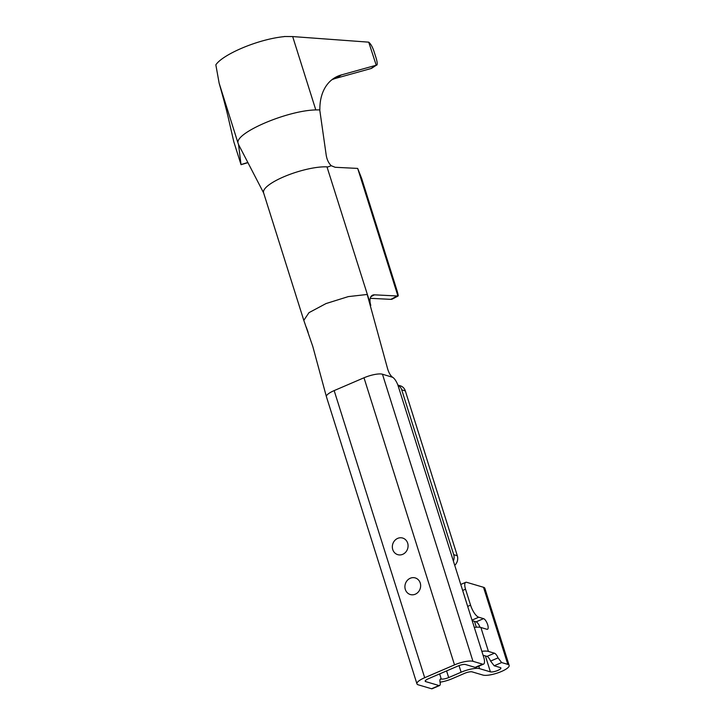 <?xml version="1.0" encoding="UTF-8"?>
<svg xmlns="http://www.w3.org/2000/svg" width="725" height="725" viewBox="0 0 725 725"><rect width="100%" height="100%" fill="white"/><g stroke="black" fill="none" stroke-linecap="round" stroke-linejoin="round"><path stroke-width="1.09" d="M483.521 664.154L476.062 667.353A8.664 3.018 -113.3 0 1 475.156 667.372L465.513 664.526A5.773 1.504 162.5 0 0 458.137 665.949L428.303 678.781A5.773 1.504 162.5 0 0 425.203 681.228A5.773 1.504 162.5 0 0 425.738 681.627L438.997 685.542A5.773 2.012 66.7 0 0 439.595 685.533L432.136 688.741A5.773 2.012 -113.3 0 1 431.538 688.75L418.28 684.835A14.437 3.761 -17.5 0 1 416.938 683.829A14.437 3.761 -17.5 0 1 424.687 677.712L454.521 664.879A14.437 3.761 -17.5 0 1 472.972 661.318L482.614 664.163A8.664 3.018 66.7 0 0 483.521 664.154A8.664 3.018 66.7 0 0 483.72 657.258L398.224 386.108A8.664 3.018 66.7 0 0 392.66 377.308L382.456 374.218A14.437 3.761 162.5 0 0 363.995 377.779L334.162 390.603A14.437 3.761 162.5 0 0 326.404 396.675L312.828 346.577L303.802 320.359L263.574 192.75A37.537 9.788 162.5 0 1 285.786 175.967A37.537 9.788 162.5 0 1 326.984 166.868L327.899 166.931M402.719 554.326A8.664 7.803 106.5 0 1 392.66 549.26A8.664 7.803 106.5 0 1 398.261 538.158A8.664 7.803 106.5 0 1 407.903 544.058A8.664 7.803 106.5 0 1 405.402 552.477A8.664 7.803 106.5 0 1 402.719 554.326M415.298 594.201A8.664 7.803 106.5 0 1 405.23 589.135A8.664 7.803 106.5 0 1 410.83 578.033A8.664 7.803 106.5 0 1 420.473 583.933A8.664 7.803 106.5 0 1 417.972 592.352A8.664 7.803 106.5 0 1 415.298 594.201M481.844 651.322A17.328 4.513 -17.5 0 1 488.433 651.422L494.459 653.207A5.773 2.012 -113.3 0 1 498.048 657.883L501.646 662.559L507.817 664.381A14.437 3.761 -17.5 0 1 509.158 665.387A14.437 3.761 -17.5 0 1 499.027 672.456A14.437 3.761 -17.5 0 1 482.959 675.075L472.111 671.867A5.773 1.504 162.5 0 0 464.725 673.289L452.3 678.636A14.437 3.761 -17.5 0 1 440.057 682.18M509.158 665.387L484.853 588.292A14.437 3.761 162.5 0 0 483.512 587.286L466.637 582.302A8.664 3.018 66.7 0 0 465.731 582.32A8.664 3.018 66.7 0 0 465.541 589.207L470.57 605.158A11.546 4.024 66.7 0 0 478.745 617.22L483.566 618.643A5.773 2.012 -113.3 0 1 487.653 624.669A5.773 2.012 -113.3 0 1 487.517 629.264A5.773 2.012 -113.3 0 1 486.919 629.273L480.892 627.497A17.328 4.513 162.5 0 0 474.304 627.397M459.025 665.595L461.118 672.22A14.437 3.761 -17.5 0 1 479.569 668.658L490.417 671.867A5.773 1.504 162.5 0 0 496.843 670.815A5.773 1.504 162.5 0 0 500.893 667.988A5.773 1.504 162.5 0 0 500.359 667.589L494.178 665.768L490.589 661.082A5.773 2.012 66.7 0 0 487.001 656.406L483.086 655.255M439.667 673.888L441.226 678.972A5.782 1.504 162.5 0 0 448.684 677.567L446.582 670.915M439.595 685.533A5.773 2.012 66.7 0 0 440.066 682.243A5.773 2.012 -113.3 0 1 440.546 678.963A5.773 2.012 -113.3 0 1 441.226 678.972L440.084 679.461M479.995 627.297A5.773 2.012 66.7 0 0 476.108 621.851L472.183 620.691M392.66 377.317C390.548 375.813 388.854 372.922 387.567 368.644L367.212 294.468L348.299 296.607L326.014 303.567L308.986 312.656L303.802 320.359M247.968 162.645L241.035 164.684L238.552 144.647L243.944 154.905M327.908 166.922L331.252 165.717C328.633 163.179 326.957 159.681 326.214 155.213L319.734 109.819M319.653 109.865L315.801 109.928C287.145 110.436 234.184 133.201 238.108 143.333L238.607 144.628M326.984 166.868L370.81 305.361A11.546 6.407 -117.9 0 1 372.405 295.256A11.546 6.407 -117.9 0 1 374.444 294.83L397.218 295.981A8.664 4.803 62.1 0 0 397.907 295.945C398.523 296.407 398.161 294.413 396.82 289.964L361.612 178.305L357.715 168.49A8.7 4.821 62.1 0 0 356.972 168.345M397.916 295.981L357.706 168.454M356.99 168.381L335.177 167.285L331.252 165.717M308.125 332.322L306.285 327.174M397.218 295.981L390.847 299.353A8.664 4.803 62.1 0 0 392.379 299.035L398.088 296.017M390.847 299.353L370.248 298.31M319.861 109.747A57.755 38.987 -121.8 0 1 334.406 77.965A57.755 38.987 -121.8 0 1 341.375 74.92M331.769 79.832A57.746 38.978 -121.8 0 1 335.947 78.291L341.384 74.929L376.221 65.232L368.717 42.159L292.673 36.567L284.236 36.504M284.191 36.622C257.375 39.295 222.512 54.647 215.842 64.842L219.149 83.221A86.619 2.982 73 0 1 228.094 116.915L233.822 141.819L241.044 164.693M335.947 78.291L370.883 68.576L376.221 65.232M368.744 42.177C370.756 43.872 372.523 46.989 374.046 51.52L376.338 58.788C377.526 63.211 377.498 65.359 376.257 65.232L371.925 68.114A8.664 5.845 -121.8 0 1 370.883 68.576M397.871 385.084L400.336 385.818A8.664 7.803 106.5 0 1 405.338 390.911L457.303 555.731A8.664 7.803 106.5 0 1 454.738 565.355M397.925 385.229A8.664 7.803 106.5 0 1 401.722 389.851L453.696 554.661A8.664 7.803 106.5 0 1 453.379 561.032M370.285 305.642L370.81 305.361M461.118 672.22L448.684 677.567M382.456 374.218L472.972 661.318M363.995 377.779L454.521 664.879M334.162 390.603L424.687 677.712M483.512 587.286L507.817 664.381M474.494 621.379L476.334 627.197M485.397 655.935L490.417 671.867M478.79 666.184L479.569 668.658M425.412 680.594L425.738 681.627M475.156 667.372L482.614 664.163M431.538 688.75L438.997 685.542M480.892 627.497L488.433 651.422M487.001 656.406L494.459 653.207M465.541 589.207L462.65 590.449M467.679 606.399L470.57 605.158M476.108 621.851L483.566 618.643M478.745 617.22L472.002 620.12M490.589 661.082L498.048 657.883M292.673 36.567L315.801 109.928M238.099 143.333L219.149 83.221M241.026 164.566L247.877 162.472M405.338 390.911L401.722 389.851M453.696 554.661L457.303 555.731M374.444 294.83L370.901 296.706M501.646 662.559L494.178 665.768M416.938 683.829L326.422 396.729M465.731 582.32L460.765 584.459M263.764 193.185L238.434 144.329"/></g></svg>
